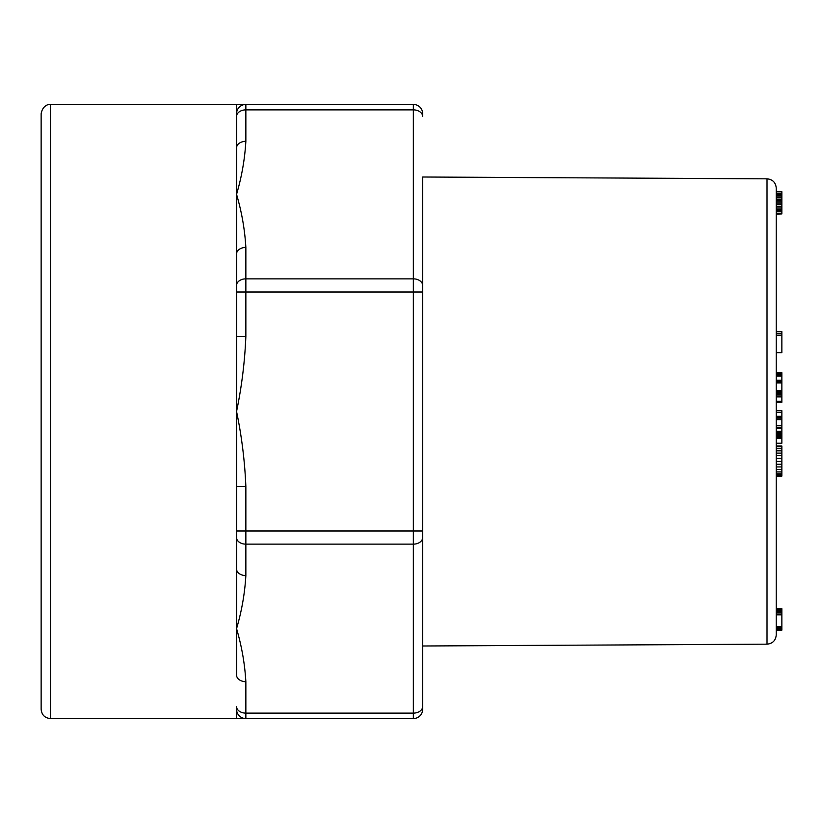 <?xml version="1.0" encoding="UTF-8"?>
<svg xmlns="http://www.w3.org/2000/svg" width="823" height="823" viewBox="0 0 823 823"><rect width="100%" height="100%" fill="white"/><g stroke="black" fill="none" stroke-linecap="round" stroke-linejoin="round"><path stroke-width="1.23" d="M41.15 709.272L41.15 113.728C42.858 103.821 51.047 104.079 50.46 104.428L50.46 718.572C44.802 718.026 41.706 714.92 41.15 709.272M776.264 608.701L781.85 608.701L781.85 612.94L776.264 612.94L776.264 614.832L781.85 614.832L781.85 626.591L776.264 626.591M776.264 191.708L781.85 191.708L781.85 208.013L776.264 208.013L776.264 209.299L781.85 209.299L781.85 211.727L776.264 211.727M781.85 609.113L776.264 609.113L781.85 609.215M767.015 178.817C772.632 179.393 775.719 182.49 776.264 188.128L776.264 634.872C775.719 640.51 772.632 643.607 767.015 644.183L767.015 178.817L422.662 177.007L422.662 709.272A9.31 9.31 0 0 1 413.362 718.572L245.861 718.572L413.362 718.572L413.362 544.147L245.861 544.147A9.31 6.584 180 0 1 236.561 537.563L236.561 411.5C241.715 436.272 244.822 461.281 245.861 486.516L236.561 486.516M245.861 486.516L245.861 575.586A9.31 6.584 180 0 1 236.561 569.002L236.561 537.563M245.861 575.586C244.822 593.434 241.715 611.119 236.561 628.638C241.715 646.148 244.822 663.832 245.861 681.681A9.31 6.584 180 0 1 236.561 675.107L236.561 530.989L422.662 530.989L422.662 645.993L767.015 644.183M236.561 706.545L236.561 709.272A9.31 9.31 0 0 0 245.861 718.572L236.561 718.572L236.561 706.545A9.31 6.584 180 0 0 245.861 713.119L413.362 713.119A9.31 6.584 180 0 0 422.662 706.545M422.662 537.563A9.31 6.584 180 0 1 413.362 544.147L413.362 292.011L245.861 292.011L245.861 336.484C244.822 361.719 241.715 386.728 236.561 411.5L236.561 104.428L245.861 104.428L50.46 104.428M422.662 177.007L422.662 292.011L413.362 292.011L413.362 109.881L245.861 109.881L245.861 141.319C244.822 159.168 241.715 176.852 236.561 194.362C241.715 211.881 244.822 229.566 245.861 247.414A9.31 6.584 180 0 0 236.561 253.998L236.561 292.011L245.861 292.011L245.861 278.853L413.362 278.853A9.31 6.584 0 0 1 422.662 285.437M422.662 113.728L422.662 116.455A9.31 6.584 0 0 0 413.362 109.881L413.362 104.428A9.31 9.31 0 0 1 422.662 113.728M245.861 141.319A9.31 6.584 180 0 0 236.561 147.893L236.561 113.728A9.31 9.31 0 0 1 245.861 104.428L413.362 104.428M245.861 336.484L236.561 336.484M776.264 333.346L781.85 333.346L781.85 331.597L776.264 331.597M781.85 333.346L781.85 335.362L776.264 335.362M781.85 419.164L781.85 431.365L776.264 431.365M776.264 412.395L781.85 412.395L781.85 410.677L776.264 410.677M781.85 412.395L781.85 416.304L776.264 416.304M781.85 396.213L781.85 401.233L776.264 401.233M781.85 401.233L781.85 402.282L776.264 402.282M781.85 374.444L781.85 372.726L776.264 372.726M776.264 374.342L781.85 374.342L781.85 390.606L776.264 390.606M776.264 446.035L781.85 446.035L781.85 471.939L776.264 471.939M781.85 469.419L776.264 469.419M781.85 471.939L781.85 473.791L776.264 473.791M781.85 473.791L781.85 474.984L776.264 474.984M781.85 474.696L781.85 476.085L776.264 476.085M781.85 446.776L776.264 446.776M781.85 448.72L776.264 448.72M781.85 450.839L776.264 450.839M781.85 453.113L776.264 453.113M781.85 455.664L776.264 455.664M781.85 458.473L776.264 458.473M781.85 461.456L776.264 461.456M781.85 464.285L776.264 464.285M781.85 466.939L776.264 466.939M781.85 335.362L781.85 352.686L776.264 352.686M781.85 213.435L776.264 213.918M781.85 213.918L776.264 214.124M781.85 608.866L776.264 608.866M781.85 627.754L781.85 628.875L776.264 628.875M781.85 628.875L781.85 629.677L776.264 629.677M781.85 629.677L776.264 630.14M781.85 630.14L776.264 630.274M781.85 193.189L776.264 193.189M781.85 193.611L776.264 193.611M781.85 210.307L776.264 210.307M781.85 211.727L781.85 213.208L776.264 213.208M781.85 213.208L776.264 213.723M781.85 194.321L776.264 194.321M781.85 194.526L776.264 194.526M781.85 195.03L776.264 195.03M781.85 195.936L776.264 195.936M781.85 197.273L776.264 197.273M781.85 199.135L776.264 199.135M781.85 200.112L776.264 200.112M781.85 200.421L776.264 200.421M781.85 201.8L776.264 201.8M781.85 203.106L776.264 203.106M781.85 204.68L776.264 204.68M781.85 206.46L776.264 206.46M781.85 208.013L781.85 209.299M781.85 611.396L776.264 611.396M781.85 610.213L776.264 610.213M781.85 612.94L781.85 614.832M781.85 626.591L781.85 627.352L776.264 627.352M781.85 627.352L776.264 627.795M781.85 627.795L781.85 628.556L776.264 628.556M781.85 609.514L776.264 609.514M781.85 382.242L776.264 382.242M781.85 381.862L776.264 381.862M781.85 382.572L776.264 382.572M781.85 382.808L776.264 382.808M781.85 382.932L776.264 382.932L781.85 382.952M776.264 373.632L781.85 373.632L776.264 373.549M781.85 373.632L776.264 373.848M781.85 373.848L776.264 374.28M781.85 374.28L781.85 374.928M781.85 375.35L776.264 375.35M781.85 376.152L776.264 376.152M781.85 380.257L776.264 380.257M781.85 380.895L776.264 380.895M781.85 381.43L776.264 381.43M781.85 431.365L776.264 431.386M781.85 431.386L776.264 431.581M781.85 431.581L776.264 431.931M781.85 431.931L776.264 432.445M781.85 432.445L781.85 433.114L776.264 433.114M781.85 433.114L781.85 433.916L776.264 433.916M781.85 433.916L781.85 434.832L776.264 434.832M781.85 434.832L781.85 435.851L776.264 435.851M781.85 435.851L781.85 436.972L776.264 436.972M781.85 436.972L781.85 438.206L776.264 438.206M781.85 438.206L781.85 443.227L776.264 443.227M781.85 443.227L776.264 443.33M781.85 390.606L781.85 396.892L776.264 396.892M781.85 391.203L776.264 391.203M781.85 392.077L776.264 392.077M781.85 392.746L776.264 392.746M781.85 393.456L776.264 393.456M781.85 394.217L776.264 394.217M781.85 395.019L776.264 395.019M781.85 396.717L776.264 396.717M781.85 416.304L781.85 417.158L776.264 417.158M781.85 417.158L781.85 418.814L776.264 418.814M781.85 418.814L781.85 419.617L776.264 419.617M781.85 425.769L776.264 425.769M781.85 427.857L776.264 427.857M781.85 428.413L776.264 428.413M245.861 681.681L245.861 718.572M245.861 247.414L245.861 278.853A9.31 6.584 180 0 0 236.561 285.437M245.861 104.428L245.861 109.881A9.31 6.584 180 0 0 236.561 116.455M236.561 718.572L50.46 718.572M781.85 333.788L776.264 333.788"/></g></svg>
